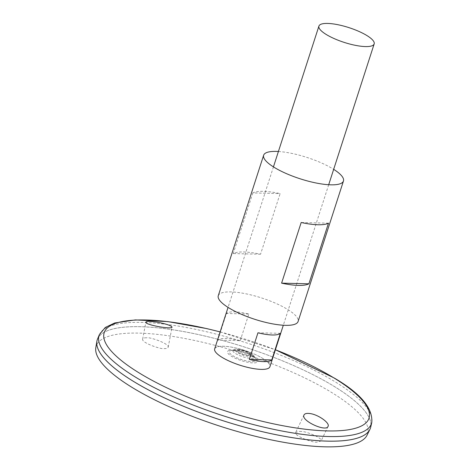 <?xml version="1.0" encoding="UTF-8"?>
<svg xmlns="http://www.w3.org/2000/svg" width="470" height="470" viewBox="0 0 470 470"><rect width="100%" height="100%" fill="white"/><g stroke="black" fill="none" stroke-linecap="round" stroke-linejoin="round"><path stroke-width="0.35" stroke-dasharray="2.35 1.76" d="M278.41 151.499A41.936 11.21 -162.1 0 1 332.836 168.824A41.936 11.21 -162.1 0 1 333.665 169.341M218.268 295.736A41.936 11.21 -162.1 0 1 245.099 293.638A41.936 11.21 -162.1 0 1 287.452 309.331A41.936 11.21 -162.1 0 1 298.08 321.509M252.825 192.935L233.238 253.571A41.936 11.21 -162.1 0 1 260.545 254.235L280.132 193.593A41.936 11.21 17.9 0 0 252.825 192.935L280.132 193.593M328.489 223.168L301.182 222.504M260.545 254.235L233.238 253.571M97.56 338.964A143.55 38.37 -162.1 0 1 190.585 332.907A143.55 38.37 -162.1 0 1 334.082 386.334A143.55 38.37 -162.1 0 1 370.689 427.183M99.346 351.648A143.532 38.364 -162.1 0 1 97.267 339.804A143.532 38.364 -162.1 0 1 189.11 332.637A143.532 38.364 -162.1 0 1 334.07 386.346A143.532 38.364 -162.1 0 1 370.442 428.023A143.532 38.364 -162.1 0 1 222.063 420.409A143.532 38.364 -162.1 0 1 97.272 339.787A143.532 38.364 -162.1 0 1 189.116 332.619A143.532 38.364 -162.1 0 1 334.076 386.334A143.532 38.364 -162.1 0 1 370.436 428.035A143.532 38.364 -162.1 0 1 361.818 436.424M97.267 339.804L97.272 339.787A143.55 38.37 -162.1 0 1 189.116 332.631A143.55 38.37 -162.1 0 1 334.082 386.346A143.55 38.37 -162.1 0 1 370.454 428.035L370.436 428.035M95.827 347.583A142.621 38.117 -162.1 0 1 184.939 338.523A142.621 38.117 -162.1 0 1 331.479 392.38A142.621 38.117 -162.1 0 1 367.058 435.185M146.628 337.824C144.566 337.671 143.238 338.112 142.645 339.146C141.352 342.812 161.727 349.715 164.212 348.576C166.274 348.728 167.602 348.288 168.195 347.254C169.488 343.588 149.113 336.679 146.628 337.824M299.584 431.36L301.393 431.489C306.088 431.16 323.642 438.44 321.075 441.024L317.168 442.117C314.559 443.369 293.221 435.802 295.677 432.453L299.584 431.36M252.831 356.213A14.253 3.807 -162.1 0 1 255.469 358.205L255.469 358.205A14.253 3.807 -162.1 0 1 241.709 359.597A14.253 3.807 -162.1 0 1 231.358 350.42L231.358 350.42A14.253 3.807 -162.1 0 1 252.831 356.213M248.231 353.099A6.286 1.68 -162.1 0 1 245.193 355.109A6.286 1.68 -162.1 0 1 238.096 350.773A6.286 1.68 -162.1 0 1 248.231 353.099M250.099 353.058A8.918 2.385 -162.1 0 1 249.129 356.436A8.918 2.385 -162.1 0 1 236.739 352.153A8.918 2.385 -162.1 0 1 239.829 349.51A8.918 2.385 -162.1 0 1 249.135 352.518A8.918 2.385 -162.1 0 1 250.099 353.058M235.611 353.599A11.421 3.055 17.9 0 0 250.387 358.316A11.421 3.055 17.9 0 0 252.613 354.686A11.421 3.055 17.9 0 0 235.734 349.234A11.421 3.055 17.9 0 0 235.611 353.599M222.087 357.306A28.934 7.732 -162.1 0 1 216.317 347.295A28.934 7.732 -162.1 0 1 238.925 348.758A28.934 7.732 -162.1 0 1 250.304 352.43A28.934 7.732 -162.1 0 1 262.495 358.287A28.934 7.732 -162.1 0 1 261.15 369.326A28.934 7.732 -162.1 0 1 222.087 357.306M214.655 348.887A29.034 7.761 -162.1 0 1 233.238 347.436A29.034 7.761 -162.1 0 1 262.554 358.299A29.034 7.761 -162.1 0 1 269.915 366.735M240.235 340.662L248.83 314.042A29.034 7.761 17.9 0 0 226.422 313.496L217.822 340.121A29.034 7.761 -162.1 0 1 240.235 340.662L217.822 340.121M280.367 333.33L257.959 332.784M248.83 314.042L226.422 313.496M220.136 331.926A139.132 37.183 -162.1 0 1 275.391 349.768M253.835 356.824A15.962 4.265 -162.1 0 1 246.127 361.929A15.962 4.265 -162.1 0 1 228.109 350.908A15.962 4.265 -162.1 0 1 253.835 356.824M99.37 334.652A143.156 38.264 -162.1 0 1 192.136 328.612A143.156 38.264 -162.1 0 1 335.239 381.887A143.156 38.264 -162.1 0 1 371.747 422.63M220.148 331.896L275.402 349.745M253.283 356.589C247.872 352.905 234.272 349.527 231.358 350.42A27.536 27.536 0 0 1 255.469 358.205L253.283 356.589M252.613 354.686A28.341 28.341 0 0 0 249.135 352.518M239.829 349.51A28.341 28.341 0 0 0 235.734 349.234M238.925 348.758L250.304 352.43M273.44 166.891L228.056 307.398M328.695 184.739L283.316 325.24M304.02 414.951L295.677 432.453M328.048 426.396L321.075 441.024M168.195 347.254L172.026 327.108M142.645 339.146L145.882 322.126"/><path stroke-width="0.7" d="M333.665 169.341A41.936 11.21 -162.1 0 1 343.458 181.009A41.936 11.21 -162.1 0 1 300.107 178.782A41.936 11.21 -162.1 0 1 263.647 155.229A41.936 11.21 -162.1 0 1 278.41 151.499M343.458 181.009L298.08 321.509A41.936 11.21 -162.1 0 1 254.728 319.289A41.936 11.21 -162.1 0 1 218.268 295.736L263.647 155.229M328.489 223.168L308.902 283.81A41.936 11.21 -162.1 0 1 281.595 283.146L301.182 222.504A41.936 11.21 17.9 0 0 328.489 223.168M308.902 283.81L281.595 283.146M157.35 322.197C166.286 323.942 171.18 325.581 172.026 327.108C172.373 329.717 144.531 324.84 145.882 322.126C146.041 321.562 147.333 321.298 149.76 321.345L157.35 322.197M309.947 413.547C306.734 413.112 304.76 413.582 304.02 414.951C300.459 420.515 326.127 432.335 328.048 426.396C330.216 423.123 318.308 414.575 309.947 413.547M99.37 334.652A143.156 38.264 -162.1 0 0 223.532 415.88A143.156 38.264 -162.1 0 0 371.747 422.63L370.689 427.183A143.55 38.37 -162.1 0 1 222.063 420.415A143.55 38.37 -162.1 0 1 97.56 338.964L99.37 334.652L105.28 327.467L114.739 322.961L135.407 319.906L167.819 321.603L206.688 328.583L220.148 331.896M361.818 436.424A143.532 38.364 -162.1 0 1 222.063 420.427A143.532 38.364 -162.1 0 1 99.346 351.648M370.454 428.035A143.55 38.37 -162.1 0 1 369.89 429.433A143.55 38.37 -162.1 0 1 222.057 420.427A143.55 38.37 -162.1 0 1 96.896 341.255A143.55 38.37 -162.1 0 1 97.255 339.792M369.89 429.433L367.058 435.185A142.621 38.117 -162.1 0 1 220.183 426.243A142.621 38.117 -162.1 0 1 95.827 347.583L96.896 341.255M283.316 325.24L269.915 366.735A29.034 7.761 -162.1 0 1 239.9 365.196A29.034 7.761 -162.1 0 1 214.655 348.887L228.056 307.398M366.817 35.497A29.034 7.761 -162.1 0 1 374.173 43.927A29.034 7.761 -162.1 0 1 344.163 42.388A29.034 7.761 -162.1 0 1 318.919 26.085A29.034 7.761 -162.1 0 1 337.495 24.634A29.034 7.761 -162.1 0 1 366.817 35.497M249.359 359.409L257.959 332.784A29.034 7.761 17.9 0 0 280.367 333.33L271.772 359.95A29.034 7.761 -162.1 0 1 249.359 359.409L271.772 359.95M275.391 349.768A139.132 37.183 -162.1 0 1 333.729 377.804A139.132 37.183 -162.1 0 1 305.142 429.216A139.132 37.183 -162.1 0 1 111.002 350.796A139.132 37.183 -162.1 0 1 220.136 331.926M371.747 422.63C373.068 408.283 360.584 393.419 334.282 378.039L275.402 349.745M318.919 26.085L273.44 166.891M374.173 43.927L328.695 184.739"/></g></svg>
